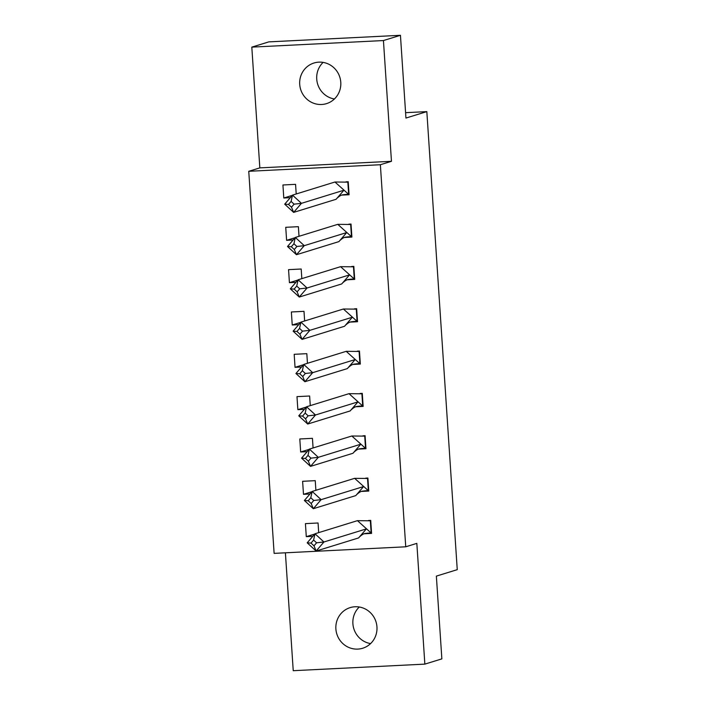 <?xml version="1.0" encoding="UTF-8"?>
<svg xmlns="http://www.w3.org/2000/svg" width="706" height="706" viewBox="0 0 706 706"><rect width="100%" height="100%" fill="white"/><g stroke="black" fill="none" stroke-linecap="round" stroke-linejoin="round"><path stroke-width="1.06" d="M334.406 98.99A21.251 20.518 72.8 0 1 316.729 79.098A21.251 20.518 72.8 0 1 323.101 62.402M340.777 82.293A21.251 20.518 72.8 0 1 326.516 103.632A21.251 20.518 72.8 0 1 299.715 84.349A21.251 20.518 72.8 0 1 313.976 63.011A21.251 20.518 72.8 0 1 340.777 82.293M370.571 643.598A21.251 20.518 72.8 0 1 352.894 623.707A21.251 20.518 72.8 0 1 359.275 607.01M376.951 626.902A21.251 20.518 72.8 0 1 362.69 648.24A21.251 20.518 72.8 0 1 335.888 628.958A21.251 20.518 72.8 0 1 350.15 607.619A21.251 20.518 72.8 0 1 376.951 626.902M285.4 552.807L293.237 670.7L424.853 664.125L416.831 543.373L405.738 546.797L274.122 553.372L248.75 171.302L380.366 164.727L405.738 546.797M400.443 35.3L383.437 40.551L251.813 47.125L268.827 41.875L400.443 35.3L405.941 118.061L426.83 111.619L457.25 569.663L436.361 576.114L441.859 658.875L424.853 664.125M251.813 47.125L259.834 167.878L248.75 171.302M426.83 111.619L405.588 112.678M318.697 532.624L318.062 522.996L305.424 523.631L306.289 536.657L312.784 536.331M364.278 533.754L371.577 533.392L370.712 520.366L368.506 520.481M315.891 490.291L315.247 480.662L302.618 481.298L303.483 494.324L309.969 493.997M361.463 491.429L368.761 491.058L367.897 478.033L365.699 478.147M313.076 447.957L312.44 438.338L299.803 438.964L300.668 451.99L307.163 451.663M358.657 449.095L365.955 448.734L365.09 435.708L362.884 435.814M310.269 405.632L309.625 396.004L296.988 396.631L297.853 409.656L304.348 409.339M355.842 406.762L363.14 406.4L362.275 393.374L360.069 393.48M307.454 363.299L306.819 353.671L294.181 354.306L295.046 367.332L301.533 367.005M353.035 364.428L360.325 364.067L359.46 351.041L357.262 351.156M304.639 320.965L304.004 311.337L291.366 311.973L292.231 324.998L298.726 324.672M350.22 322.104L357.518 321.733L356.654 308.707L354.447 308.822M301.833 278.632L301.188 269.012L288.56 269.639L289.425 282.665L295.911 282.338M347.405 279.77L354.703 279.408L353.838 266.383L351.641 266.489M299.017 236.307L298.382 226.679L285.745 227.306L286.61 240.331L293.105 240.014M344.599 237.437L351.897 237.075L351.032 224.049L348.826 224.155M296.211 193.974L295.567 184.345L282.93 184.981L283.794 198.007L290.29 197.68M341.783 195.103L349.082 194.741L348.217 181.716L346.011 181.83M259.834 167.878L391.459 161.303L383.437 40.551M391.459 161.303L380.366 164.727M314.752 534.045L306.289 536.657M311.946 491.711L303.483 494.324M309.131 449.378L300.668 451.99M306.325 407.044L297.853 409.656M303.509 364.711L295.046 367.332M300.694 322.386L292.231 324.998M297.888 280.053L289.425 282.665M295.073 237.719L286.61 240.331M292.266 195.386L283.794 198.007M357.448 520.657L371.153 533.004L370.341 520.799L357.448 520.657L314.991 533.771L323.939 541.987L366.396 528.873L358.595 537.928L316.138 551.042L307.189 542.826L314.991 533.771L313.605 540.072L311.002 543.09L313.985 545.826L316.588 542.808L313.605 540.072M359.416 536.984C364.058 532.792 365.117 533.674 367.208 533.207L371.541 532.889M316.588 542.808L323.939 541.987L316.138 551.042L313.985 545.826M307.189 542.826L311.002 543.09M354.633 478.333L368.338 490.67L367.526 478.465L354.633 478.333L312.176 491.438L321.124 499.654L363.581 486.549L355.78 495.603L313.323 508.708L304.374 500.492L312.176 491.438L310.79 497.739L308.195 500.757L311.178 503.493L313.773 500.475L310.79 497.739M356.601 494.65C361.243 490.458 362.31 491.341 364.393 490.873L368.726 490.555M313.773 500.475L321.124 499.654L313.323 508.708L311.178 503.493M304.374 500.492L308.195 500.757M351.826 435.999L365.531 448.345L364.72 436.131L351.826 435.999L309.369 449.104L318.318 457.32L360.775 444.215L352.974 453.27L310.516 466.375L301.568 458.159L309.369 449.104L307.984 455.405L305.38 458.423L308.363 461.168L310.967 458.15L307.984 455.405M353.794 452.317C358.436 448.125 359.495 449.007 361.587 448.539L365.92 448.222M310.967 458.15L318.318 457.32L310.516 466.375L308.363 461.168M301.568 458.159L305.38 458.423M349.011 393.666L362.716 406.012L361.904 393.798L349.011 393.666L306.554 406.771L315.503 414.987L357.96 401.882L350.158 410.936L307.701 424.041L298.753 415.825L306.554 406.771L305.168 413.081L302.565 416.099L305.548 418.834L308.151 415.816L305.168 413.081M350.979 409.983C355.621 405.8 356.689 406.674 358.772 406.206L363.105 405.888M308.151 415.816L315.503 414.987L307.701 424.041L305.548 418.834M298.753 415.825L302.565 416.099M346.196 351.332L359.91 363.678L359.098 351.464L346.196 351.332L303.748 364.446L312.696 372.662L355.153 359.548L347.343 368.603L304.886 381.717L295.938 373.5L303.748 364.446L302.362 370.747L299.759 373.765L302.742 376.501L305.345 373.483L302.362 370.747M348.164 367.649C352.815 363.466 353.874 364.349 355.965 363.872L360.298 363.564M305.345 373.483L312.696 372.662L304.886 381.717L302.742 376.501M295.938 373.5L299.759 373.765M343.39 309.007L357.095 321.345L356.283 309.14L343.39 309.007L300.933 322.112L309.881 330.329L352.338 317.223L344.537 326.278L302.08 339.383L293.131 331.167L300.933 322.112L299.547 328.414L296.944 331.432L299.926 334.167L302.53 331.149L299.547 328.414M345.358 325.325C350 321.133 351.058 322.015 353.15 321.548L357.483 321.23M302.53 331.149L309.881 330.329L302.08 339.383L299.926 334.167M293.131 331.167L296.944 331.432M340.574 266.674L354.28 279.02L353.468 266.806L340.574 266.674L298.117 279.779L307.066 287.995L349.523 274.89L341.722 283.944L299.265 297.05L290.316 288.833L298.117 279.779L296.732 286.08L294.137 289.098L297.12 291.843L299.715 288.825L296.732 286.08M342.542 282.991C347.184 278.799 348.252 279.682 350.335 279.214L354.668 278.896M299.715 288.825L307.066 287.995L299.265 297.05L297.12 291.843M290.316 288.833L294.137 289.098M337.768 224.34L351.473 236.686L350.661 224.473L337.768 224.34L295.311 237.445L304.26 245.662L346.717 232.556L338.915 241.611L296.458 254.716L287.51 246.5L295.311 237.445L293.925 243.755L291.322 246.765L294.305 249.509L296.908 246.491L293.925 243.755M339.736 240.658C344.378 236.475 345.437 237.348 347.529 236.881L351.862 236.563M296.908 246.491L304.26 245.662L296.458 254.716L294.305 249.509M287.51 246.5L291.322 246.765M334.953 182.007L348.658 194.353L347.846 182.139L334.953 182.007L292.496 195.121L301.444 203.337L343.901 190.223L336.1 199.277L293.643 212.391L284.695 204.175L292.496 195.121L291.11 201.422L288.507 204.44L291.49 207.176L294.093 204.158L291.11 201.422M336.921 198.324C341.563 194.141 342.631 195.024 344.713 194.547L349.046 194.238M294.093 204.158L301.444 203.337L293.643 212.391L291.49 207.176M284.695 204.175L288.507 204.44"/></g></svg>
